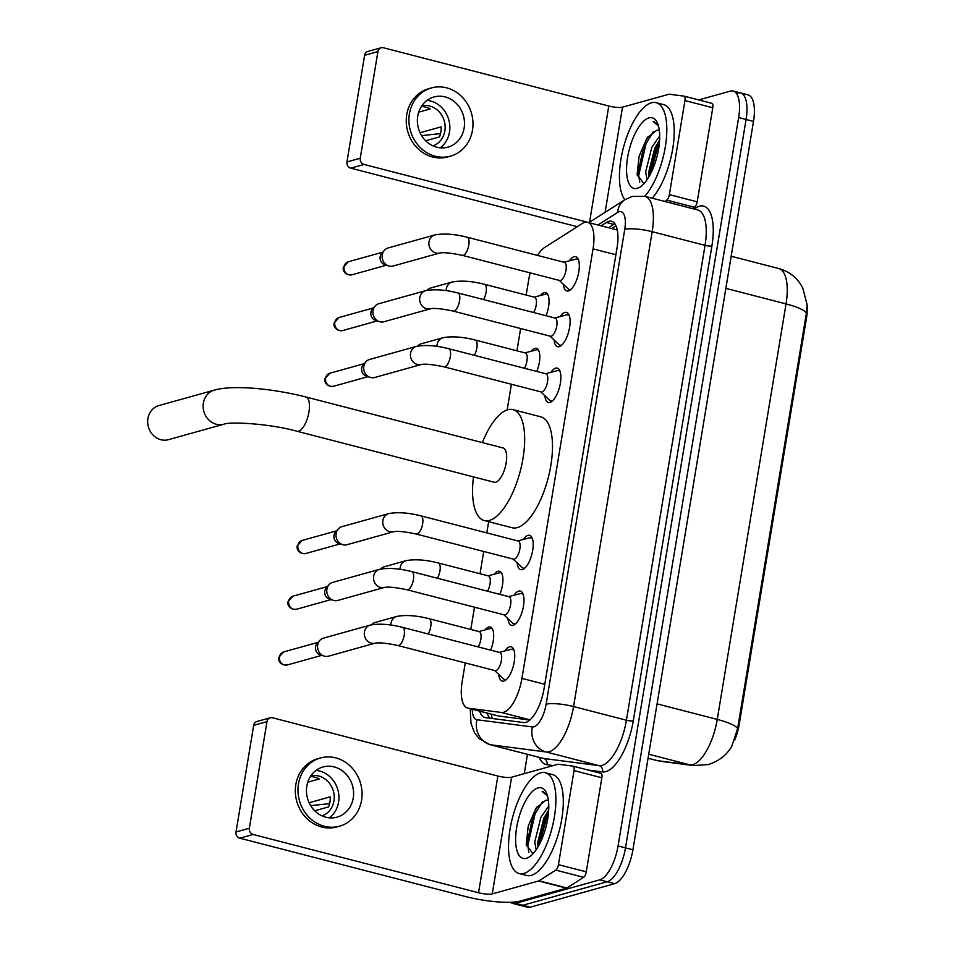 <?xml version="1.0" encoding="UTF-8"?>
<svg xmlns="http://www.w3.org/2000/svg" width="955" height="955" viewBox="0 0 955 955"><rect width="100%" height="100%" fill="white"/><g stroke="black" fill="none" stroke-linecap="round" stroke-linejoin="round"><path stroke-width="1.43" d="M540.423 295.501A16.665 6.542 104.5 0 1 544.135 292.612A16.665 6.542 104.5 0 1 545.639 292.576A16.665 6.542 104.5 0 1 546.009 315.723M531.195 351.237A16.665 6.542 104.5 0 1 534.907 348.348A16.665 6.542 104.5 0 1 536.412 348.3A16.665 6.542 104.5 0 1 536.782 371.447M494.284 574.17A16.665 6.542 104.5 0 1 497.997 571.281A16.665 6.542 104.5 0 1 499.501 571.245A16.665 6.542 104.5 0 1 499.871 594.392M485.068 629.906A16.665 6.542 104.5 0 1 488.769 627.017A16.665 6.542 104.5 0 1 490.273 626.981A16.665 6.542 104.5 0 1 490.643 650.128M569.383 260.834A17.727 6.96 104.5 0 1 574.11 256.692A17.727 6.96 104.5 0 1 575.71 256.644A17.727 6.96 104.5 0 1 578.455 273.631A17.727 6.96 104.5 0 1 568.44 290.941A17.727 6.96 104.5 0 1 566.84 290.977A17.727 6.96 104.5 0 1 563.319 284.256M560.155 316.559A17.727 6.96 104.5 0 1 564.883 312.428A17.727 6.96 104.5 0 1 566.482 312.381A17.727 6.96 104.5 0 1 569.228 329.368A17.727 6.96 104.5 0 1 559.212 346.677A17.727 6.96 104.5 0 1 557.613 346.713A17.727 6.96 104.5 0 1 554.091 339.992M550.928 372.295A17.727 6.96 104.5 0 1 555.655 368.164A17.727 6.96 104.5 0 1 557.254 368.117A17.727 6.96 104.5 0 1 560.012 385.104A17.727 6.96 104.5 0 1 549.985 402.401A17.727 6.96 104.5 0 1 548.385 402.449A17.727 6.96 104.5 0 1 544.863 395.716M523.245 539.503A17.727 6.96 104.5 0 1 527.972 535.361A17.727 6.96 104.5 0 1 529.571 535.325A17.727 6.96 104.5 0 1 532.329 552.3A17.727 6.96 104.5 0 1 522.301 569.61A17.727 6.96 104.5 0 1 520.702 569.646A17.727 6.96 104.5 0 1 517.192 562.925M514.017 595.24A17.727 6.96 104.5 0 1 518.744 591.097A17.727 6.96 104.5 0 1 520.344 591.061A17.727 6.96 104.5 0 1 523.101 608.037A17.727 6.96 104.5 0 1 513.074 625.346A17.727 6.96 104.5 0 1 511.474 625.382A17.727 6.96 104.5 0 1 507.965 618.661M504.789 650.976A17.727 6.96 104.5 0 1 509.516 646.833A17.727 6.96 104.5 0 1 511.116 646.798A17.727 6.96 104.5 0 1 513.874 663.773A17.727 6.96 104.5 0 1 503.846 681.082A17.727 6.96 104.5 0 1 502.246 681.118A17.727 6.96 104.5 0 1 498.737 674.397M465.264 662.937L462.184 681.524A31.252 12.26 -75.5 0 0 467.675 708.073A31.252 12.26 -75.5 0 0 468.26 708.18L501.399 712.478A31.252 12.26 -75.5 0 0 503.631 712.287A31.252 12.26 -75.5 0 0 521.931 678.396L593.043 248.849A31.252 12.26 -75.5 0 0 587.564 222.312A31.252 12.26 -75.5 0 0 582.347 223.482L544.517 247.572A31.252 12.26 -75.5 0 0 537.498 255.403M734.55 740.423A28.125 11.03 -75.5 0 0 739.218 724.427L806.498 317.979A28.125 11.03 -75.5 0 0 807.035 303.905M467.675 708.073L498.415 715.975L529.798 720.046M530.216 272.879A31.252 12.26 -75.5 0 0 528.604 280.364L526.169 295.071M520.63 328.52L516.942 350.807M511.403 384.256L507.141 409.946M488.65 521.681L486.787 532.89M483.719 551.465L480.031 573.74M474.492 607.201L470.803 629.476M648.063 758.21L657.553 760.669A36.457 33.497 97.4 0 0 661.302 761.386L656.765 760.514A41.662 16.342 -75.5 0 0 657.553 760.669L689.868 764.86A36.457 33.497 97.4 0 0 693.616 765.576L708.467 764.513C719.139 761.004 726.898 754.916 731.745 746.261L737.582 728.796L806.366 313.3L807.071 304.657L802.749 287.885L800.004 283.313C794.703 275.888 787.6 270.957 778.719 268.534L731.172 256.238M737.761 93.017A31.252 12.26 104.5 0 1 740.579 92.945A31.252 12.26 104.5 0 1 746.07 119.494L625.489 847.873A31.252 12.26 104.5 0 1 607.189 881.763L522.91 905.256A31.252 12.26 104.5 0 1 520.081 905.328A31.252 12.26 104.5 0 0 522.91 905.256L607.189 881.763A31.252 12.26 104.5 0 0 625.489 847.873L746.07 119.494A31.252 12.26 104.5 0 0 740.579 92.945L748.004 94.867A31.252 12.26 104.5 0 1 753.495 121.404L632.914 849.783A31.252 12.26 104.5 0 1 614.602 883.673L530.323 907.178A31.252 12.26 104.5 0 1 527.506 907.25L512.656 903.418A31.252 12.26 104.5 0 1 510.531 902.26M479.72 711.177A31.252 12.26 -75.5 0 0 484.854 717.503A31.252 12.26 -75.5 0 0 485.438 717.611L523.543 722.553A31.252 12.26 -75.5 0 0 525.787 722.374A31.252 12.26 -75.5 0 0 544.087 688.483L617.037 247.846A31.252 12.26 -75.5 0 0 611.546 221.297A31.252 12.26 -75.5 0 0 606.341 222.467L601.101 225.81M698.69 99.929L730.336 91.107A31.252 12.26 104.5 0 1 733.165 91.035A31.252 12.26 104.5 0 1 738.645 117.572L618.064 845.951A31.252 12.26 104.5 0 1 599.764 879.841L515.485 903.346A31.252 12.26 104.5 0 1 512.656 903.418M524.259 773.669L527.458 754.355M608.514 227.732L613.755 224.389A31.252 12.26 104.5 0 1 614.865 223.768M490.082 718.22A31.252 12.26 104.5 0 1 487.146 713.099M540.53 772.822A52.083 20.437 104.5 0 1 545.233 772.702A52.083 20.437 104.5 0 1 553.315 822.589A52.083 20.437 104.5 0 1 523.877 873.431A52.083 20.437 104.5 0 1 519.174 873.55A52.083 20.437 104.5 0 1 511.092 823.664A52.083 20.437 104.5 0 1 540.53 772.822M545.233 772.702L552.659 774.624A52.083 20.437 104.5 0 1 560.74 824.499A52.083 20.437 104.5 0 1 531.29 875.341A52.083 20.437 104.5 0 1 526.587 875.46L519.174 873.55M545.496 800.409A26.036 10.219 104.5 0 1 545.639 800.374L536.101 808.085L528.211 826.147L526.217 844.411L532.926 853.746M526.372 858.33A36.457 14.301 104.5 0 1 516.679 827.448A36.457 14.301 104.5 0 1 538.035 787.911A36.457 14.301 104.5 0 1 546.356 792.722A36.457 14.301 104.5 0 1 546.045 826.708A36.457 14.301 104.5 0 1 529.858 856.575A36.457 14.301 104.5 0 1 526.372 858.33M548.695 810.055L543.801 818.172L537.665 842.811L537.999 846.846M548.779 805.96L540.852 817.408L534.728 842.047L536.185 849.699M548.194 800.362L545.663 800.374A26.036 10.219 104.5 0 1 547.991 800.314A26.036 10.219 104.5 0 1 548.409 800.445M547.131 794.644L542.189 791.564L547.525 795.921M548.695 810.127L545.412 816.394L538.119 846.631M537.271 806.486L533.63 813.35L526.396 845.867M548.421 813.624L546.881 816.776L539.718 843.719M542.571 801.532L535.098 813.732L527.829 845.294L528.784 852.302M543.502 791.755L542.189 791.564M573.203 766.197L600.838 773.335A5.205 2.041 104.5 0 1 600.934 773.359A5.205 2.041 104.5 0 1 601.853 777.776L574.027 770.59L558.448 864.657L586.275 871.843A5.205 2.041 104.5 0 1 583.624 877.311L566.864 887.983A5.205 2.041 104.5 0 1 566.47 888.162L520.093 901.102A41.662 8.488 9.4 0 1 465.24 896.459L239.836 838.192A5.205 4.668 -105.6 0 1 236.028 831.96L249.339 828.248A5.205 4.668 74.4 0 0 253.147 834.479L478.551 892.746A10.421 2.125 -170.6 0 0 492.255 893.904L538.644 880.976A5.205 2.041 -75.5 0 0 539.038 880.785L555.798 870.124A5.205 2.041 -75.5 0 0 558.448 864.657M601.853 777.776L586.275 871.843M574.027 770.59A5.205 2.041 -75.5 0 0 573.107 766.161A5.205 2.041 -75.5 0 0 573.012 766.149L558.329 764.239A5.205 2.041 -75.5 0 0 557.959 764.275L511.582 777.203A10.421 2.125 -170.6 0 1 497.865 776.045L272.462 717.778A5.205 4.668 74.4 0 0 266.994 721.61L253.684 725.323L236.028 831.96M253.684 725.323A5.205 4.668 -105.6 0 1 256.919 721.503L270.229 717.79M266.994 721.61L249.339 828.248M306.83 786.084A26.036 23.362 74.4 0 0 337.019 817.158A26.036 23.362 74.4 0 0 353.219 798.07A26.036 23.362 74.4 0 0 323.029 766.984A26.036 23.362 74.4 0 0 306.83 786.084M329.32 817.838A26.036 23.362 74.4 0 0 338.571 802.152A26.036 23.362 74.4 0 0 316.093 770.399M314.744 810.783L328.52 806.939A20.831 18.682 -105.6 0 0 329.952 802.069A20.831 18.682 -105.6 0 0 330.191 796.876L309.145 802.749M322.062 815.88A20.831 18.682 74.4 0 0 333.94 800.947A20.831 18.682 74.4 0 0 310.9 775.818M320.51 757.96L317.848 758.7A35.419 31.766 74.4 0 0 295.823 784.664A35.419 31.766 74.4 0 0 336.876 826.923L339.538 826.182A35.419 31.766 74.4 0 0 361.563 800.23A35.419 31.766 74.4 0 0 320.51 757.96A35.419 31.766 74.4 0 0 298.485 783.924A35.419 31.766 74.4 0 0 339.538 826.182M310.697 805.638L329.618 803.644M307.785 782.181L319.257 778.982A20.831 18.682 -105.6 0 0 310.399 776.582M624.845 199.774A52.083 20.437 104.5 0 1 623.854 146.079A52.083 20.437 104.5 0 1 651.453 102.794A52.083 20.437 104.5 0 1 656.157 102.674A52.083 20.437 104.5 0 1 666.041 141.794A52.083 20.437 104.5 0 1 644.768 196.276M656.157 102.674L663.582 104.596A52.083 20.437 104.5 0 1 673.454 143.716A52.083 20.437 104.5 0 1 652.181 198.198M656.407 130.393A26.036 10.219 104.5 0 1 656.562 130.346L647.024 138.069L639.134 156.131L637.14 174.383L643.849 183.718M637.295 188.314A36.457 14.301 104.5 0 1 627.602 157.432A36.457 14.301 104.5 0 1 648.958 117.883A36.457 14.301 104.5 0 1 657.279 122.706A36.457 14.301 104.5 0 1 656.968 156.68A36.457 14.301 104.5 0 1 640.781 186.547A36.457 14.301 104.5 0 1 637.295 188.314M659.619 140.027L654.724 148.144L648.588 172.783L648.911 176.818M659.702 135.932L651.776 147.38L645.652 172.019L647.108 179.683M659.105 130.334L656.586 130.346A26.036 10.219 104.5 0 1 658.914 130.286A26.036 10.219 104.5 0 1 659.332 130.417M658.055 124.616L653.113 121.536L658.449 125.893M659.619 140.099L656.336 146.366L649.042 176.603M648.194 136.458L644.553 143.322L637.319 175.839M659.344 143.596L657.804 146.748L650.63 173.691M653.495 131.515L646.022 143.704L638.752 175.266L639.707 182.274M654.426 121.727L653.113 121.536M158.936 405.553A17.703 15.877 74.4 0 0 147.93 418.529A17.703 15.877 74.4 0 0 168.45 439.67L223.9 424.199A17.703 15.877 -105.6 0 1 203.367 403.07A17.703 15.877 -105.6 0 1 214.386 390.094L158.936 405.553M223.9 424.199C230.048 421.418 270.563 423.733 296.981 431.254L494.189 482.239A17.703 6.948 -75.5 0 0 495.788 482.191A17.703 6.948 -75.5 0 0 505.792 464.906A17.703 6.948 -75.5 0 0 503.046 447.943L305.839 396.97C273.333 388.709 233.545 384.674 214.386 390.094M482.347 442.595A57.288 22.478 104.5 0 1 507.774 409.755A57.288 22.478 104.5 0 1 512.954 409.623A57.288 22.478 104.5 0 1 521.836 464.5A57.288 22.478 104.5 0 1 489.449 520.427A57.288 22.478 104.5 0 1 484.281 520.559A57.288 22.478 104.5 0 1 473.489 476.879M512.954 409.623L540.781 416.822A57.288 22.478 104.5 0 1 549.662 471.686A57.288 22.478 104.5 0 1 517.288 527.614A57.288 22.478 104.5 0 1 512.107 527.745L484.281 520.559M494.678 670.541L503.452 678.886A15.626 6.124 -75.5 0 0 504.634 679.566A15.626 6.124 -75.5 0 0 506.043 679.53A15.626 6.124 -75.5 0 0 506.616 679.315M514.065 650.486A15.626 6.124 -75.5 0 0 512.453 649.304A15.626 6.124 -75.5 0 0 511.092 649.328A15.626 6.124 -75.5 0 0 511.032 649.34M495.908 670.613A9.371 3.677 -75.5 0 0 501.208 661.457A9.371 3.677 -75.5 0 0 499.752 652.48L402.544 627.351A9.371 3.677 -75.5 0 1 404.275 634.753A9.371 3.677 -75.5 0 1 398.701 645.485A9.371 3.677 -75.5 0 1 397.853 645.508L495.06 670.637A9.371 3.677 -75.5 0 0 495.908 670.613M370.254 625.083A9.371 8.404 -105.6 0 0 364.535 631.386A9.371 8.404 -105.6 0 0 364.428 631.947A9.371 8.404 -105.6 0 0 375.291 643.133L328.544 656.169A9.371 8.404 -105.6 0 1 324.521 656.204A9.371 8.404 -105.6 0 1 324.079 656.073A9.371 8.404 -105.6 0 1 317.669 644.983A9.371 8.404 -105.6 0 1 319.746 640.507A9.371 8.404 -105.6 0 1 323.506 638.119L370.254 625.083C379.171 623.4 389.938 624.164 402.544 627.351M320.498 654.915A6.769 6.076 -105.6 0 1 320.188 654.832A6.769 6.076 -105.6 0 1 315.556 646.822A6.769 6.076 -105.6 0 1 317.048 643.586L319.746 640.507M503.906 614.805L512.68 623.149A15.626 6.124 -75.5 0 0 513.862 623.83A15.626 6.124 -75.5 0 0 515.27 623.794A15.626 6.124 -75.5 0 0 515.843 623.579M523.292 594.75A15.626 6.124 -75.5 0 0 521.681 593.58A15.626 6.124 -75.5 0 0 520.32 593.592A15.626 6.124 -75.5 0 0 520.26 593.616M505.135 614.877A9.371 3.677 -75.5 0 0 510.436 605.733A9.371 3.677 -75.5 0 0 508.979 596.744L411.772 571.615A9.371 3.677 -75.5 0 1 413.503 579.017A9.371 3.677 -75.5 0 1 407.928 589.748A9.371 3.677 -75.5 0 1 407.081 589.772L504.288 614.901A9.371 3.677 -75.5 0 0 505.135 614.877M379.481 569.347A9.371 8.404 -105.6 0 0 373.763 575.65A9.371 8.404 -105.6 0 0 373.656 576.211A9.371 8.404 -105.6 0 0 384.519 587.409L337.772 600.444A9.371 8.404 -105.6 0 1 333.749 600.468A9.371 8.404 -105.6 0 1 333.307 600.337A9.371 8.404 -105.6 0 1 326.897 589.247A9.371 8.404 -105.6 0 1 328.974 584.77A9.371 8.404 -105.6 0 1 332.734 582.383L379.481 569.347C388.399 567.664 399.166 568.428 411.772 571.615M329.726 599.191A6.769 6.076 -105.6 0 1 329.415 599.095A6.769 6.076 -105.6 0 1 324.784 591.085A6.769 6.076 -105.6 0 1 326.276 587.85L328.974 584.77M513.133 559.069L521.908 567.413A15.626 6.124 -75.5 0 0 523.089 568.094A15.626 6.124 -75.5 0 0 524.498 568.058A15.626 6.124 -75.5 0 0 525.071 567.843M532.52 539.026A15.626 6.124 -75.5 0 0 530.908 537.844A15.626 6.124 -75.5 0 0 529.548 537.856A15.626 6.124 -75.5 0 0 529.488 537.88M514.363 559.141A9.371 3.677 -75.5 0 0 519.663 549.996A9.371 3.677 -75.5 0 0 518.207 541.008L421 515.879A9.371 3.677 -75.5 0 1 422.731 523.28A9.371 3.677 -75.5 0 1 417.156 534.012A9.371 3.677 -75.5 0 1 416.308 534.036L513.515 559.164A9.371 3.677 -75.5 0 0 514.363 559.141M388.709 513.611A9.371 8.404 -105.6 0 0 382.991 519.914A9.371 8.404 -105.6 0 0 382.883 520.475A9.371 8.404 -105.6 0 0 393.747 531.672L346.999 544.708A9.371 8.404 -105.6 0 1 342.976 544.732A9.371 8.404 -105.6 0 1 342.535 544.601A9.371 8.404 -105.6 0 1 336.124 533.511A9.371 8.404 -105.6 0 1 338.201 529.034A9.371 8.404 -105.6 0 1 341.962 526.647L388.709 513.611C397.626 511.94 408.394 512.692 421 515.879M338.953 543.455A6.769 6.076 -105.6 0 1 338.643 543.359A6.769 6.076 -105.6 0 1 334.011 535.349A6.769 6.076 -105.6 0 1 335.503 532.114L338.201 529.034M540.817 391.86L549.591 400.217A15.626 6.124 -75.5 0 0 550.76 400.885A15.626 6.124 -75.5 0 0 552.181 400.849A15.626 6.124 -75.5 0 0 552.754 400.634M560.203 371.817A15.626 6.124 -75.5 0 0 558.58 370.636A15.626 6.124 -75.5 0 0 557.231 370.659A15.626 6.124 -75.5 0 0 557.171 370.671M542.046 391.944A9.371 3.677 -75.5 0 0 547.346 382.788A9.371 3.677 -75.5 0 0 545.89 373.811L448.683 348.682A9.371 3.677 -75.5 0 1 450.414 356.072A9.371 3.677 -75.5 0 1 444.827 366.815A9.371 3.677 -75.5 0 1 443.991 366.827L541.199 391.956A9.371 3.677 -75.5 0 0 542.046 391.944M416.392 346.402A9.371 8.404 -105.6 0 0 410.674 352.705A9.371 8.404 -105.6 0 0 410.555 353.278A9.371 8.404 -105.6 0 0 421.43 364.464L374.67 377.5A9.371 8.404 -105.6 0 1 370.659 377.523A9.371 8.404 -105.6 0 1 370.218 377.392A9.371 8.404 -105.6 0 1 363.807 366.314A9.371 8.404 -105.6 0 1 365.872 361.838A9.371 8.404 -105.6 0 1 369.633 359.438L416.392 346.402C425.309 344.731 436.065 345.483 448.683 348.682M366.636 376.246A6.769 6.076 -105.6 0 1 366.326 376.151A6.769 6.076 -105.6 0 1 361.694 368.152A6.769 6.076 -105.6 0 1 363.187 364.917L365.872 361.838M550.044 336.124L558.818 344.48A15.626 6.124 -75.5 0 0 559.988 345.149A15.626 6.124 -75.5 0 0 561.409 345.113A15.626 6.124 -75.5 0 0 561.982 344.91M569.431 316.081A15.626 6.124 -75.5 0 0 567.807 314.899A15.626 6.124 -75.5 0 0 566.458 314.923A15.626 6.124 -75.5 0 0 566.399 314.935M551.274 336.208A9.371 3.677 -75.5 0 0 556.574 327.052A9.371 3.677 -75.5 0 0 555.118 318.075L457.911 292.946A9.371 3.677 -75.5 0 1 459.642 300.336A9.371 3.677 -75.5 0 1 454.055 311.079A9.371 3.677 -75.5 0 1 453.207 311.091L550.426 336.232A9.371 3.677 -75.5 0 0 551.274 336.208M425.62 290.666A9.371 8.404 -105.6 0 0 419.902 296.981A9.371 8.404 -105.6 0 0 419.782 297.542A9.371 8.404 -105.6 0 0 430.657 308.728L383.898 321.763A9.371 8.404 -105.6 0 1 379.887 321.787A9.371 8.404 -105.6 0 1 379.445 321.668A9.371 8.404 -105.6 0 1 373.035 310.578A9.371 8.404 -105.6 0 1 375.1 306.101A9.371 8.404 -105.6 0 1 378.86 303.702L425.62 290.666C434.537 288.995 445.293 289.759 457.911 292.946M375.864 320.51A6.769 6.076 -105.6 0 1 375.542 320.414A6.769 6.076 -105.6 0 1 370.922 312.416A6.769 6.076 -105.6 0 1 372.414 309.181L375.1 306.101M559.272 280.388L568.046 288.744A15.626 6.124 -75.5 0 0 569.216 289.425A15.626 6.124 -75.5 0 0 570.624 289.377A15.626 6.124 -75.5 0 0 571.209 289.174M578.658 260.345A15.626 6.124 -75.5 0 0 577.035 259.163A15.626 6.124 -75.5 0 0 575.686 259.187A15.626 6.124 -75.5 0 0 575.626 259.199M560.501 280.472A9.371 3.677 -75.5 0 0 565.802 271.316A9.371 3.677 -75.5 0 0 564.345 262.339L467.126 237.21A9.371 3.677 -75.5 0 1 468.869 244.611A9.371 3.677 -75.5 0 1 463.282 255.343A9.371 3.677 -75.5 0 1 462.435 255.367L559.654 280.495A9.371 3.677 -75.5 0 0 560.501 280.472M434.847 234.93A9.371 8.404 -105.6 0 0 429.129 241.245A9.371 8.404 -105.6 0 0 429.01 241.806A9.371 8.404 -105.6 0 0 439.885 252.991L393.126 266.027A9.371 8.404 -105.6 0 1 389.115 266.051A9.371 8.404 -105.6 0 1 388.673 265.932A9.371 8.404 -105.6 0 1 382.263 254.842A9.371 8.404 -105.6 0 1 384.328 250.365A9.371 8.404 -105.6 0 1 388.088 247.966L434.847 234.93C443.765 233.259 454.52 234.023 467.126 237.21M385.092 264.774A6.769 6.076 -105.6 0 1 384.769 264.69A6.769 6.076 -105.6 0 1 380.15 256.68A6.769 6.076 -105.6 0 1 381.642 253.445L384.328 250.365M491.873 628.462L492.219 628.557A15.626 6.124 -75.5 0 0 491.873 628.462A15.626 6.124 -75.5 0 0 490.512 628.486A15.626 6.124 -75.5 0 0 490.452 628.509M478.252 646.929A9.371 3.677 -75.5 0 0 481.057 637.498A9.371 3.677 -75.5 0 0 479.171 631.637L429.082 618.697A9.371 3.677 -75.5 0 1 430.812 626.086A9.371 3.677 -75.5 0 1 428.162 633.977M371.519 624.773A9.371 8.404 -105.6 0 1 375.243 622.433L396.791 616.417C405.708 614.745 416.476 615.498 429.082 618.697M501.471 572.857A15.626 6.124 -75.5 0 0 501.1 572.737A15.626 6.124 -75.5 0 0 499.74 572.749A15.626 6.124 -75.5 0 0 499.68 572.773M487.48 591.193A9.371 3.677 -75.5 0 0 490.285 581.762A9.371 3.677 -75.5 0 0 488.399 575.901L438.309 562.961A9.371 3.677 -75.5 0 1 440.04 570.35A9.371 3.677 -75.5 0 1 437.39 578.241M380.747 569.037A9.371 8.404 -105.6 0 1 384.471 566.697L406.018 560.681C414.936 559.009 425.703 559.773 438.309 562.961M538.381 349.924A15.626 6.124 -75.5 0 0 537.999 349.793A15.626 6.124 -75.5 0 0 536.65 349.817A15.626 6.124 -75.5 0 0 536.591 349.828M524.39 368.248A9.371 3.677 -75.5 0 0 527.196 358.817A9.371 3.677 -75.5 0 0 525.31 352.968L475.22 340.016A9.371 3.677 -75.5 0 1 476.951 347.417A9.371 3.677 -75.5 0 1 474.301 355.308M417.657 346.092A9.371 8.404 -105.6 0 1 421.37 343.752L442.929 337.748C451.846 336.065 462.614 336.829 475.22 340.016M547.597 294.188A15.626 6.124 -75.5 0 0 547.227 294.056A15.626 6.124 -75.5 0 0 545.878 294.08A15.626 6.124 -75.5 0 0 545.818 294.092M533.618 312.512A9.371 3.677 -75.5 0 0 536.424 303.093A9.371 3.677 -75.5 0 0 534.537 297.232L484.448 284.28A9.371 3.677 -75.5 0 1 486.179 291.681A9.371 3.677 -75.5 0 1 483.528 299.572M426.885 290.356A9.371 8.404 -105.6 0 1 430.598 288.016L452.157 282.012C461.074 280.34 471.83 281.092 484.448 284.28M684.126 96.169L711.762 103.307A5.205 2.041 104.5 0 1 711.857 103.331A5.205 2.041 104.5 0 1 712.776 107.748L684.95 100.561L669.371 194.629L697.198 201.827A5.205 2.041 104.5 0 1 694.548 207.283L692.471 208.608M712.776 107.748L697.198 201.827M577.274 226.717A41.662 8.488 9.4 0 1 576.163 226.431L350.76 168.164A5.205 4.668 -105.6 0 1 346.952 161.932L360.262 158.22A5.205 4.668 74.4 0 0 364.07 164.451L588.984 222.599M684.95 100.561A5.205 2.041 -75.5 0 0 684.031 96.133A5.205 2.041 -75.5 0 0 683.935 96.121L669.252 94.211A5.205 2.041 -75.5 0 0 668.882 94.247L622.505 107.175A10.421 2.125 -170.6 0 1 608.789 106.017L383.385 47.75A5.205 4.668 74.4 0 0 377.917 51.582L364.607 55.295L346.952 161.932M364.607 55.295A5.205 4.668 -105.6 0 1 367.842 51.474L381.152 47.762M377.917 51.582L360.262 158.22M664.644 201.421L666.721 200.096A5.205 2.041 -75.5 0 0 669.371 194.629M417.753 116.056A26.036 23.362 74.4 0 0 447.943 147.13A26.036 23.362 74.4 0 0 464.142 128.042A26.036 23.362 74.4 0 0 433.952 96.968A26.036 23.362 74.4 0 0 417.753 116.056M440.243 147.81A26.036 23.362 74.4 0 0 449.495 132.124A26.036 23.362 74.4 0 0 427.016 100.371M425.667 140.755L439.443 136.911A20.831 18.682 -105.6 0 0 440.864 132.041A20.831 18.682 -105.6 0 0 441.115 126.86L420.069 132.721M432.985 145.852A20.831 18.682 74.4 0 0 444.863 130.931A20.831 18.682 74.4 0 0 421.824 105.79M431.433 87.932L428.771 88.672A35.419 31.766 74.4 0 0 406.746 114.636A35.419 31.766 74.4 0 0 447.8 156.907L450.462 156.154A35.419 31.766 74.4 0 0 472.486 130.202A35.419 31.766 74.4 0 0 431.433 87.932A35.419 31.766 74.4 0 0 409.409 113.896A35.419 31.766 74.4 0 0 450.462 156.154M421.621 135.61L440.542 133.616M418.708 112.165L430.18 108.954A20.831 18.682 -105.6 0 0 421.322 106.554M530.001 719.867L501.399 712.478M806.498 317.979L805.59 317.752M739.218 724.427L738.299 724.188M491.419 714.209A31.252 28.71 97.4 0 0 492.219 718.494M544.78 684.305L521.931 678.396M498.415 715.975L468.26 708.18M615.891 254.758L593.043 248.849M648.732 754.223L689.868 764.86A41.662 16.342 -75.5 0 0 692.841 764.609A41.662 16.342 -75.5 0 0 717.253 719.413A36.457 7.425 9.4 0 1 737.582 728.796M806.366 313.3A36.457 7.425 -170.6 0 0 786.037 303.917A41.662 16.342 -75.5 0 0 778.719 268.534M657.064 703.859L717.253 719.413L786.037 303.917L725.848 288.362M753.495 121.404L738.645 117.572M632.914 849.783L618.064 845.951M614.602 883.673L599.764 879.841M530.323 907.178L515.485 903.346M472.283 709.255A20.831 8.177 -75.5 0 0 476.939 719.748L532.436 726.946A20.831 8.177 -75.5 0 0 533.929 726.815A20.831 8.177 -75.5 0 0 546.129 704.229L624.749 229.367A20.831 8.177 -75.5 0 0 619.21 211.724A20.831 8.177 -75.5 0 0 617.61 212.464L597.937 224.986M624.749 229.367A20.831 4.25 -170.6 0 1 652.17 231.695L573.561 706.545A41.662 16.342 104.5 0 1 549.149 751.74A41.662 16.342 104.5 0 1 546.176 751.979L599.048 765.647A41.662 16.342 -75.5 0 0 602.02 765.409A41.662 16.342 -75.5 0 0 626.432 720.213L705.041 245.363A41.662 16.342 -75.5 0 0 697.723 209.969L644.852 196.3A41.662 16.342 104.5 0 1 652.17 231.695L705.041 245.363A5.205 1.062 9.4 0 0 711.893 245.948L633.284 720.798A5.205 1.062 9.4 0 1 626.432 720.213L573.561 706.545A20.831 4.25 -170.6 0 0 546.129 704.229M644.852 196.3L632.162 196.455L624.976 199.679A20.831 17.668 57.5 0 0 617.61 212.464M633.284 720.798A46.867 18.384 104.5 0 1 605.828 771.628A46.867 18.384 104.5 0 1 602.474 771.915L588.185 770.064M553.387 765.552L546.976 764.716A46.867 18.384 104.5 0 1 539.241 757.399M694.07 209.026L695.849 207.892A46.867 18.384 104.5 0 1 711.893 245.948M532.436 726.946A20.831 19.136 97.4 0 0 546.176 751.979L490.667 744.793L543.538 758.461L599.048 765.647A5.205 4.787 -82.6 0 1 602.474 771.915M476.939 719.748A20.831 19.136 97.4 0 0 490.667 744.793A41.662 16.342 104.5 0 1 489.879 744.637L542.762 758.306A41.662 16.342 -75.5 0 0 543.538 758.461A5.205 4.787 -82.6 0 1 546.976 764.716M695.849 207.892A5.205 4.417 -122.5 0 1 695.467 209.384M613.755 224.389L606.341 222.467M497.865 776.045L478.551 892.746M511.582 777.203L492.255 893.904M566.47 888.162L538.644 880.976M253.147 834.479L239.836 838.192M539.038 880.785L566.864 887.983M583.624 877.311L555.798 870.124M296.981 431.254A17.703 6.948 -75.5 0 0 298.581 431.218A17.703 6.948 -75.5 0 0 308.954 412.011A17.703 6.948 -75.5 0 0 305.839 396.97M283.659 651.931L278.8 657.338C277.821 660.072 280.257 665.802 287.3 664.966A6.769 6.076 -105.6 0 1 279.445 656.885A6.769 6.076 -105.6 0 1 283.659 651.931L318.17 642.309M278.8 657.338A6.769 1.385 9.4 0 1 279.445 656.885M292.887 596.195L288.028 601.614C287.049 604.336 289.484 610.066 296.528 609.23A6.769 6.076 -105.6 0 1 288.673 601.161A6.769 6.076 -105.6 0 1 292.887 596.195L327.398 586.573M288.028 601.614A6.769 1.385 9.4 0 1 288.673 601.161M302.114 540.458L297.256 545.878C296.277 548.6 298.712 554.33 305.755 553.506A6.769 6.076 -105.6 0 1 297.9 545.424A6.769 6.076 -105.6 0 1 302.114 540.458L336.626 530.837M297.256 545.878A6.769 1.385 9.4 0 1 297.9 545.424M329.797 373.25L324.939 378.669C323.96 381.391 326.395 387.121 333.426 386.298A6.769 6.076 -105.6 0 1 325.583 378.216A6.769 6.076 -105.6 0 1 329.797 373.25L364.309 363.628M324.939 378.669A6.769 1.385 9.4 0 1 325.583 378.216M339.025 317.514L334.166 322.933C333.188 325.655 335.623 331.385 342.654 330.561A6.769 6.076 -105.6 0 1 334.811 322.48A6.769 6.076 -105.6 0 1 339.025 317.514L373.536 307.892M334.166 322.933A6.769 1.385 9.4 0 1 334.811 322.48M348.253 261.789L343.382 267.197C342.415 269.931 344.851 275.649 351.882 274.825A6.769 6.076 -105.6 0 1 344.039 266.743A6.769 6.076 -105.6 0 1 348.253 261.789L382.764 252.156M343.382 267.197A6.769 1.385 9.4 0 1 344.039 266.743M390.834 625.048A9.371 8.404 -105.6 0 1 390.965 623.293A9.371 8.404 -105.6 0 1 391.073 622.72A9.371 8.404 -105.6 0 1 396.791 616.417M400.061 569.311A9.371 8.404 -105.6 0 1 400.193 567.557A9.371 8.404 -105.6 0 1 400.3 566.995A9.371 8.404 -105.6 0 1 406.018 560.681M436.972 346.379A9.371 8.404 -105.6 0 1 437.104 344.612A9.371 8.404 -105.6 0 1 437.211 344.051A9.371 8.404 -105.6 0 1 442.929 337.748M446.2 290.642A9.371 8.404 -105.6 0 1 446.331 288.876A9.371 8.404 -105.6 0 1 446.439 288.315A9.371 8.404 -105.6 0 1 452.157 282.012M608.789 106.017L589.545 222.24M622.505 107.175L605.088 212.344M364.07 164.451L350.76 168.164M694.548 207.283L666.721 200.096M487.265 713.134L487.48 714.089M615.999 225.798L611.689 228.543M616.87 229.88L587.564 222.312M693.616 765.576L661.302 761.386M656.765 760.514L648.063 758.258M733.165 91.035L740.579 92.945M624.976 199.679L588.901 222.658M470.218 708.729L471.006 723.52L474.492 732.676L478.992 738.49L489.879 744.637M573.107 766.161L600.934 773.359M512.453 649.304L513.778 649.651M499.37 652.384L511.092 649.328M504.634 679.566L505.959 679.9M375.291 643.133C379.231 642.393 386.751 643.181 397.853 645.508M320.188 654.832L324.079 656.073M287.3 664.966L321.811 655.345M521.681 593.58L523.006 593.914M508.597 596.648L520.32 593.592M513.862 623.83L515.187 624.176M384.519 587.409C388.458 586.657 395.979 587.444 407.081 589.772M329.415 599.095L333.307 600.337M296.528 609.23L331.039 599.609M530.908 537.844L532.233 538.178M517.825 540.912L529.548 537.856M523.089 568.094L524.414 568.44M393.747 531.672C397.686 530.92 405.207 531.708 416.308 534.036M338.643 543.359L342.535 544.601M305.755 553.506L340.267 543.873M558.58 370.636L559.917 370.982M545.508 373.703L557.231 370.659M550.76 400.885L552.097 401.231M421.43 364.464L421.418 364.464C425.369 363.712 432.89 364.5 443.991 366.827M366.326 376.151L370.218 377.392M333.426 386.298L367.95 376.676M567.807 314.899L569.144 315.245M554.736 317.979L566.458 314.923M559.988 345.149L561.313 345.495M430.645 308.728C434.597 307.976 442.117 308.763 453.207 311.091M375.542 320.414L379.445 321.668M342.654 330.561L377.177 320.94M577.035 259.163L578.36 259.509M563.963 262.243L575.686 259.187M569.216 289.425L570.541 289.759M439.873 252.991C443.824 252.239 451.345 253.027 462.435 255.367M384.769 264.69L388.673 265.932M351.882 274.825L386.393 265.204M478.789 631.542L490.512 628.486M488.017 575.805L499.74 572.749M524.928 352.873L536.65 349.817M534.155 297.136L545.878 294.08M684.031 96.133L711.857 103.331"/></g></svg>
